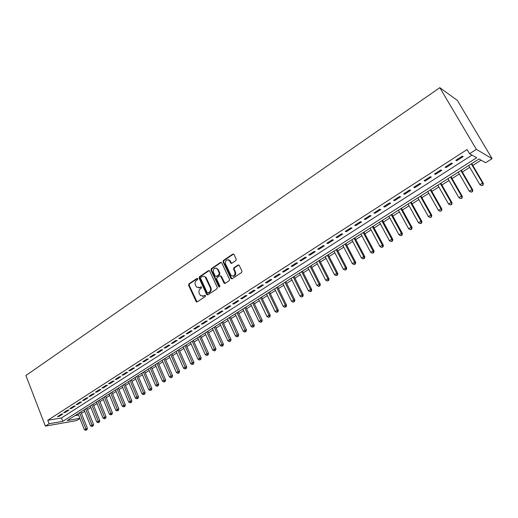 <?xml version="1.0" encoding="UTF-8"?>
<svg xmlns="http://www.w3.org/2000/svg" width="518" height="518" viewBox="0 0 518 518"><rect width="100%" height="100%" fill="white"/><g stroke="black" fill="none" stroke-linecap="round" stroke-linejoin="round"><path stroke-width="0.78" d="M197.74 278.716L196.918 278.444L188.94 283.864L188.604 285.269L196.225 301.78L197.19 301.897L205.277 296.549L205.393 295.37L203.632 295.966L200.447 295.551L199.236 293.324C198.575 291.466 198.938 289.963 200.33 288.798L201.379 288.099L201.502 286.933L199.747 287.535L196.549 287.114L195.377 284.926C194.716 283.081 195.079 281.578 196.464 280.413L197.5 279.707L197.74 278.716M196.918 278.444L197.507 278.47L189.53 283.89L189.193 285.288L197.067 301.962M205.277 295.273L203.632 295.966M201.392 286.836L199.747 287.535M235.858 260.56L236.214 259.104L234 254.474L232.763 254.098L223.433 260.437L223.083 261.881L231.002 278.548L232.129 278.775L241.582 272.52L241.945 271.056L239.174 265.294L237.995 265.028L233.955 267.728L233.599 269.185L234.926 271.969C235.191 275.777 233.851 276.871 230.924 275.239L225.511 263.94C225.272 260.114 226.612 259.039 229.526 260.716L230.678 263.034L231.831 263.274L235.858 260.56M469.554 153.742L467.087 149.547L47.766 420.286L49.1 423.724L62.807 421.328L476.696 157.725L469.554 153.742L476.366 149.372L439.814 87.678L25.9 375.505L45.377 426.113L49.1 423.724M209.635 271.005L208.443 270.616L199.436 276.735L199.093 278.153L206.637 294.457L207.822 294.859L216.945 288.824L217.295 287.393L209.635 271.005M211.331 268.661L220.493 262.432L221.613 262.652L229.513 279.293L229.157 280.743L225.168 283.385L224.067 283.178L220.681 276.1L219.587 275.9L216.971 277.648L216.621 279.085L219.885 286.04L218.79 286.765L210.981 270.085L211.331 268.661L211.907 268.693L221.063 262.477L220.493 262.432M79.856 418.337L67.256 420.545L478.988 159.007L485.638 162.723L492.1 158.65L457.355 100.388L439.814 87.678M445.091 167.184L446.017 167.612L452.415 163.5L451.502 163.053L445.091 167.184M424.074 180.704L425.051 181.086L431.287 177.085L430.322 176.683L424.074 180.704M403.606 193.881L404.629 194.218L410.703 190.313L409.693 189.964L403.606 193.881M383.657 206.714L384.732 207.012L390.65 203.205L389.588 202.901L383.657 206.714M364.212 219.231L365.332 219.483L371.102 215.773L369.994 215.507L364.212 219.231M345.247 231.436L346.412 231.65L352.039 228.03L350.887 227.803L345.247 231.436M326.754 243.337L327.952 243.512L333.443 239.983L332.252 239.795L326.754 243.337M308.702 254.953L309.945 255.089L315.3 251.644L314.07 251.495L308.702 254.953M291.09 266.284L292.366 266.394L297.597 263.027L296.328 262.911L291.09 266.284M273.892 277.35L275.207 277.428L280.309 274.145L279.014 274.061L273.892 277.35M257.103 288.157L258.443 288.202L263.429 284.997L262.102 284.945L257.103 288.157M240.695 298.718L242.068 298.731L246.944 295.597L245.577 295.577L240.695 298.718M224.67 309.032L226.068 309.013L230.827 305.95L229.442 305.963L224.67 309.032M209.007 319.114L210.431 319.069L215.087 316.077L213.669 316.109L209.007 319.114M193.687 328.969L195.137 328.898L199.689 325.971L198.245 326.036L193.687 328.969M178.71 338.604L180.186 338.513L184.641 335.651L183.171 335.735L178.71 338.604M164.064 348.031L165.559 347.915L169.917 345.118L168.428 345.228L164.064 348.031M149.734 357.252L151.25 357.116L155.51 354.377L154.001 354.506L149.734 357.252M135.71 366.278L137.244 366.116L141.414 363.435L139.886 363.591L135.71 366.278M121.983 375.11L123.537 374.928L127.622 372.306L126.068 372.481L121.983 375.11M108.547 383.76L110.12 383.56L114.115 380.989L112.548 381.183L108.547 383.76M95.383 392.23L96.976 392.009L100.887 389.491L99.307 389.704L95.383 392.23M82.498 400.524L84.097 400.284L87.937 397.818L86.338 398.051L82.498 400.524M69.872 408.65L71.49 408.398L75.246 405.982L73.627 406.229L69.872 408.65M57.498 416.614L59.13 416.342L62.807 413.973L61.182 414.238L57.498 416.614M47.766 420.286L61.487 417.961L471.995 155.102M63.649 412.652L65.274 412.386L68.998 409.997L67.372 410.256L63.649 412.652M76.152 404.61L77.765 404.364L81.559 401.923L79.947 402.162L76.152 404.61M88.908 396.399L90.501 396.166L94.38 393.68L92.787 393.9L88.908 396.399M101.929 388.014L103.509 387.807L107.466 385.262L105.892 385.47L101.929 388.014M115.229 379.461L116.796 379.267L120.83 376.67L119.276 376.858L115.229 379.461M128.814 370.72L130.355 370.545L134.479 367.897L132.945 368.058L128.814 370.72M142.683 361.791L144.211 361.642L148.426 358.929L146.905 359.078L142.683 361.791M156.863 352.667L158.366 352.538L162.671 349.773L161.176 349.89L156.863 352.667M171.348 343.343L172.837 343.24L177.234 340.41L175.757 340.507L171.348 343.343M186.156 333.812L187.62 333.734L192.12 330.84L190.669 330.911L186.156 333.812M201.301 324.067L202.739 324.009L207.342 321.05L205.911 321.102L201.301 324.067M216.789 314.102L218.207 314.07L222.915 311.046L221.51 311.065L216.789 314.102M232.64 303.904L234.026 303.898L238.837 300.803L237.464 300.796L232.64 303.904M248.854 293.466L250.207 293.492L255.141 290.326L253.788 290.287L248.854 293.466M265.449 282.789L266.776 282.847L271.82 279.603L270.506 279.532L265.449 282.789M282.439 271.853L283.734 271.944L288.902 268.622L287.619 268.518L282.439 271.853M299.844 260.651L301.1 260.774L306.397 257.375L305.147 257.239L299.844 260.651M317.67 249.177L318.894 249.339L324.32 245.849L323.109 245.681L317.67 249.177M335.942 237.425L337.127 237.62L342.683 234.045L341.511 233.838L335.942 237.425M354.668 225.369L355.808 225.602L361.506 221.944L360.379 221.698L354.668 225.369M373.873 213.015L374.967 213.286L380.814 209.531L379.726 209.246L373.873 213.015M393.563 200.336L394.619 200.654L400.608 196.801L399.572 196.471L393.563 200.336M413.772 187.335L414.776 187.697L420.927 183.741L419.936 183.366L413.772 187.335M434.511 173.99L435.463 174.391L441.776 170.338L440.844 169.917L434.511 173.99M455.808 160.282L456.708 160.742L463.189 156.572L462.309 156.099L455.808 160.282M81.436 413.416L84.706 411.35M87.542 409.55L90.864 407.446M93.7 405.646L97.08 403.509M99.929 401.703L103.36 399.527M106.209 397.72L109.699 395.506M112.561 393.699L116.11 391.446M118.972 389.633L122.578 387.347M125.447 385.528L129.118 383.203M131.993 381.384L135.722 379.021M138.604 377.195L142.398 374.792M145.28 372.96L149.139 370.519M152.027 368.686L155.95 366.2M158.845 364.368L162.833 361.842M165.734 359.997L169.787 357.433M172.695 355.588L176.819 352.978M179.733 351.133L183.922 348.478M186.843 346.626L191.103 343.926M194.023 342.074L198.362 339.329M201.288 337.471L205.698 334.68M208.631 332.821L213.112 329.979M216.051 328.114L220.61 325.226M223.549 323.361L228.185 320.428M231.138 318.557L235.845 315.572M238.804 313.701L243.596 310.658M246.555 308.786L251.431 305.698M254.396 303.82L259.35 300.673M262.322 298.795L267.366 295.597M270.338 293.712L275.466 290.462M278.444 288.578L283.663 285.269M286.642 283.385L291.951 280.018M294.936 278.127L300.336 274.702M303.328 272.811L308.819 269.328M311.81 267.43L317.398 263.889M320.396 261.991L326.081 258.391M329.085 256.488L334.868 252.823M337.872 250.919L343.758 247.19M346.769 245.279L352.752 241.485M355.769 239.581L361.855 235.716M364.873 233.806L371.069 229.882M374.093 227.965L380.4 223.97M383.424 222.054L389.84 217.987M392.864 216.071L399.397 211.927M402.428 210.01L409.078 205.795M412.108 203.878L418.874 199.585M421.905 197.669L428.794 193.305M431.831 191.375L438.843 186.933M441.88 185.01L449.015 180.491M452.052 178.561L459.317 173.957M462.36 172.028L469.755 167.346M472.798 165.417L481.073 160.172M79.914 418.486L76.619 420.564L45.377 426.113M492.1 158.65L476.366 149.372M74.922 415.676L78.548 415.06M61.487 417.961L62.807 421.328M59.13 416.342L58.884 415.721M65.274 412.386L65.028 411.765M71.49 408.398L71.238 407.77M77.765 404.364L77.512 403.736M84.097 400.284L83.845 399.656M90.501 396.166L90.249 395.538M96.976 392.009L96.717 391.375M103.509 387.807L103.25 387.166M110.12 383.56L109.855 382.919M116.796 379.267L116.524 378.626M123.537 374.928L123.271 374.287M130.355 370.545L130.083 369.897M137.244 366.116L136.972 365.468M144.211 361.642L143.933 360.988M151.25 357.116L150.971 356.462M158.366 352.538L158.081 351.884M165.559 347.915L165.274 347.254M172.837 343.24L172.539 342.579M180.186 338.513L179.888 337.846M187.62 333.734L187.322 333.068M195.137 328.898L194.839 328.231M202.739 324.009L202.434 323.342M210.431 319.069L210.12 318.395M218.207 314.07L217.89 313.39M226.068 309.013L225.751 308.333M234.026 303.898L233.702 303.218M224.398 283.443L224.184 282.99M242.068 298.731L241.744 298.044M250.207 293.492L249.877 292.806M258.443 288.202L258.113 287.509M266.776 282.847L266.44 282.148M275.207 277.428L274.864 276.729M283.734 271.944L283.391 271.244M292.366 266.394L292.016 265.689M301.1 260.774L300.751 260.068M309.945 255.089L309.589 254.383M318.894 249.339L318.531 248.627M327.952 243.512L327.583 242.8M337.127 237.62L336.752 236.901M346.412 231.65L346.03 230.931M355.808 225.602L355.426 224.883M365.332 219.483L364.944 218.758M374.967 213.286L374.579 212.561M384.732 207.012L384.337 206.281M394.619 200.654L394.217 199.922M404.629 194.218L404.221 193.479M414.776 187.697L414.361 186.959M425.051 181.086L424.637 180.348M435.463 174.391L435.042 173.647M446.017 167.612L445.584 166.867M456.708 160.742L456.267 159.991M198.614 287.95L200.33 287.548M202.544 296.374L204.215 295.979M209.214 270.558L200.019 276.767L199.683 278.179L207.673 294.936M200.854 277.434L200.615 278.425L207.245 292.741L208.657 293.033L208.074 293.026L209.194 292.281C210.606 291.116 210.975 289.601 210.302 287.73L205.283 277.195C204.28 276.139 203.173 275.971 201.955 276.683L200.854 277.434M203.755 276.282L205.866 277.227L206.319 277.952L210.878 287.749C211.551 289.614 211.182 291.129 209.771 292.294L208.657 293.033M220.351 275.835L221.367 276.321L224.98 283.476M211.907 268.693L211.558 270.124L219.6 287.063M217.547 269.379L217.249 268.894C214.394 267.392 213.112 268.486 213.39 272.19L215.294 276.185L216.375 276.372L218.984 274.624L219.334 273.187L217.547 269.379L218.117 269.418L215.941 268.026M218.117 269.418L219.904 273.219L219.554 274.657L216.945 276.405M228.14 259.732L230.089 260.761L231.598 263.384M232.925 276.224C235.25 276.023 236.104 274.618 235.489 272.008L234.926 271.969M238.792 264.957L234.518 267.767L234.162 269.218L235.489 272.008M233.579 254.034L224.003 260.483L223.646 261.927L231.928 278.872M78.011 413.714L84.337 429.61L87.406 428.36L80.84 411.92M86.305 429.946L85.697 430.322L86.92 429.823L86.305 429.946L79.532 412.749M84.337 429.61L85.697 430.322M86.92 429.823L87.406 428.36M84.104 409.842L90.495 425.796L93.57 424.553L86.933 408.048M92.476 426.133L91.854 426.515L93.085 426.016L92.476 426.133L85.638 408.87M90.495 425.796L91.854 426.515M93.085 426.016L93.57 424.553M90.255 405.937L96.711 421.95L99.793 420.7L93.091 404.137M98.705 422.287L98.077 422.669L99.314 422.17L98.705 422.287L91.803 404.953M96.711 421.95L98.077 422.669M99.314 422.17L99.793 420.7M96.465 401.994L102.991 418.058L106.08 416.809L99.307 400.187M104.999 418.395L104.364 418.784L105.601 418.285L104.999 418.395L98.025 401.003M102.991 418.058L104.364 418.784M105.601 418.285L106.08 416.809M102.739 398.005L109.33 414.135L112.425 412.878L105.588 396.199M111.351 414.471L110.716 414.866L111.953 414.361L111.351 414.471L104.319 397.008M109.33 414.135L110.716 414.866M111.953 414.361L112.425 412.878M109.071 393.984L115.734 410.165L118.842 408.916L111.927 392.171M117.774 410.502L117.126 410.904L118.369 410.398L117.774 410.502L110.671 392.968M115.734 410.165L117.126 410.904M118.369 410.398L118.842 408.916M115.475 389.918L122.209 406.157L125.324 404.901L118.337 388.099M124.255 406.494L123.601 406.895L124.851 406.397L124.255 406.494L117.087 388.895M122.209 406.157L123.601 406.895M124.851 406.397L125.324 404.901M121.937 385.813L128.742 402.11L130.387 401.094L131.863 400.854L124.806 383.993M130.808 402.447L130.147 402.855L131.397 402.35L130.808 402.447L123.562 384.777M128.742 402.11L130.147 402.855M131.397 402.35L131.863 400.854M128.47 381.662L135.347 398.025L137.011 396.995L138.481 396.762L131.339 379.836M137.425 398.355L136.758 398.769L138.015 398.264L137.425 398.355L130.115 380.62M135.347 398.025L136.758 398.769M138.015 398.264L138.481 396.762M135.069 377.473L142.016 393.894L143.7 392.851L145.157 392.631L137.943 375.647M144.108 394.224L143.441 394.638L144.697 394.133L144.108 394.224L136.726 376.418M142.016 393.894L143.441 394.638M144.697 394.133L145.157 392.631M141.731 373.238L148.757 389.717L150.453 388.668L151.91 388.455L144.619 371.406M150.867 390.054L150.188 390.468L151.444 389.963L150.867 390.054L143.408 372.17M148.757 389.717L150.188 390.468M151.444 389.963L151.91 388.455M148.465 368.958L155.568 385.502L157.284 384.44L158.728 384.239L151.36 367.126M157.692 385.832L157.006 386.26L158.268 385.748L157.692 385.832L150.162 367.884M155.568 385.502L157.006 386.26M158.268 385.748L158.728 384.239M155.27 364.64L162.451 381.242L164.187 380.167L165.618 379.972L158.165 362.801M164.588 381.572L163.895 381.999L165.164 381.494L164.588 381.572L156.986 363.552M162.451 381.242L163.895 381.999M165.164 381.494L165.618 379.972M162.147 360.269L169.405 376.936L171.16 375.848L172.578 375.667L165.048 358.43M171.562 377.266L170.856 377.7L172.125 377.188L171.562 377.266L163.882 359.168M169.405 376.936L170.856 377.7M172.125 377.188L172.578 375.667M169.095 355.853L176.437 372.578L178.205 371.484L179.616 371.315L172.002 354.014M178.6 372.908L177.894 373.349L179.17 372.843L178.6 372.908L170.843 354.746M176.437 372.578L177.894 373.349M179.17 372.843L179.616 371.315M176.12 351.398L183.54 368.181L185.327 367.074L186.726 366.912L179.027 349.546M185.722 368.512L185.004 368.952L186.279 368.447L185.722 368.512L177.888 350.272M183.54 368.181L185.004 368.952M186.279 368.447L186.726 366.912M183.217 346.885L190.715 363.74L192.521 362.619L193.913 362.464L186.13 345.033M192.916 364.063L192.191 364.51L193.473 364.005L192.916 364.063L185.004 345.752M190.715 363.74L192.191 364.51M193.473 364.005L193.913 362.464M190.391 342.333L197.973 359.246L199.799 358.113L201.178 357.97L193.311 340.475M200.188 359.57L199.456 360.023L200.738 359.511L200.188 359.57L192.191 341.187M197.973 359.246L199.456 360.023M200.738 359.511L201.178 357.97M197.636 337.73L205.309 354.7L207.155 353.561L208.521 353.431L200.563 335.871M207.537 355.031L206.799 355.484L208.087 354.979L207.537 355.031L199.462 336.57M205.309 354.7L206.799 355.484M208.087 354.979L208.521 353.431M204.966 333.074L212.723 350.11L214.588 348.957L215.948 348.841L207.893 331.209M214.97 350.44L214.225 350.9L215.514 350.388L214.97 350.44L206.811 331.902M212.723 350.11L214.225 350.9M215.514 350.388L215.948 348.841M212.374 328.367L220.215 345.474L222.105 344.302L223.446 344.198L215.307 326.502M222.481 345.797L221.73 346.264L223.018 345.752L222.481 345.797L214.238 327.182M220.215 345.474L221.73 346.264M223.018 345.752L223.446 344.198M219.859 323.614L227.797 340.779L229.701 339.601L231.034 339.504L222.798 321.743M230.076 341.103L229.312 341.576L230.607 341.064L230.076 341.103L221.743 322.416M227.797 340.779L229.312 341.576M230.607 341.064L231.034 339.504M227.428 318.803L235.457 336.033L237.386 334.842L238.701 334.757L230.374 316.932M237.756 336.357L236.985 336.836L238.28 336.324L237.756 336.357L229.338 317.592M235.457 336.033L236.985 336.836M238.28 336.324L238.701 334.757M235.081 313.94L243.201 331.242L245.15 330.031L246.458 329.96L238.034 312.069M245.519 331.559L244.736 332.044L246.044 331.533L245.519 331.559L237.011 312.717M243.201 331.242L244.736 332.044M246.044 331.533L246.458 329.96M242.825 309.026L251.036 326.385L253.011 325.168L254.299 325.11L245.778 307.148M253.367 326.709L252.583 327.195L253.885 326.683L253.367 326.709L244.768 307.789M251.036 326.385L252.583 327.195M253.885 326.683L254.299 325.11M231.015 262.924L231.119 263.377M250.647 304.053L258.955 321.484L260.949 320.247L262.231 320.202L253.606 302.175M229.202 260.327L229.176 259.945M261.312 321.801L260.509 322.293L261.817 321.782L261.312 321.801L252.616 302.803M258.955 321.484L260.509 322.293M261.817 321.782L262.231 320.202M258.56 299.028L266.964 316.524L268.984 315.274L270.247 315.242L261.525 297.144M269.334 316.841L268.531 317.34L269.839 316.828L269.334 316.841L268.984 315.274L260.554 297.766M266.964 316.524L268.531 317.34M269.839 316.828L270.247 315.242M266.563 293.946L275.071 311.506L277.111 310.243L278.354 310.224L269.535 292.061M277.454 311.823L276.638 312.328L277.959 311.817L277.454 311.823L277.111 310.243L268.577 292.664M275.071 311.506L276.638 312.328M277.959 311.817L278.354 310.224M274.657 288.804L283.262 306.436L285.327 305.154L286.558 305.154L277.629 286.914M285.671 306.747L284.842 307.258L286.163 306.747L285.671 306.747L285.327 305.154L276.696 287.509M283.262 306.436L284.842 307.258M286.163 306.747L286.558 305.154M282.841 283.605L291.55 301.301L293.635 300.013L294.852 300.019L285.819 281.714M293.978 301.618L293.143 302.13L294.464 301.618L293.978 301.618L293.635 300.013L284.9 282.297M291.55 301.301L293.143 302.13M294.464 301.618L294.852 300.019M291.122 278.347L299.935 296.108L302.046 294.8L303.244 294.826L294.101 276.45M302.382 296.425L301.534 296.943L302.862 296.432L302.382 296.425L302.046 294.8L293.207 277.02M299.935 296.108L301.534 296.943M302.862 296.432L303.244 294.826M299.495 273.025L308.417 290.857L310.554 289.536L311.739 289.575L302.48 271.128M310.878 291.168L310.023 291.699L311.357 291.181L310.878 291.168L310.554 289.536L301.606 271.685M308.417 290.857L310.023 291.699M311.357 291.181L311.739 289.575M307.97 267.644L316.997 285.547L319.159 284.207L320.325 284.259L310.962 265.747M319.483 285.858L318.615 286.389L319.949 285.878L319.483 285.858L319.159 284.207L310.101 266.291M316.997 285.547L318.615 286.389M319.949 285.878L320.325 284.259M316.537 262.199L325.68 280.173L327.862 278.813L329.014 278.885L319.535 260.295M328.185 280.478L327.305 281.021L328.645 280.503L328.185 280.478L327.862 278.813L318.7 260.826M325.68 280.173L327.305 281.021M328.645 280.503L329.014 278.885M325.213 256.688L334.46 274.734L336.674 273.362L337.807 273.446L328.211 254.785M336.985 275.039L336.104 275.582L337.438 275.071L336.985 275.039L336.674 273.362L327.395 255.303M334.46 274.734L336.104 275.582M337.438 275.071L337.807 273.446M333.987 251.12L343.35 269.231L345.59 267.838L346.704 267.942L336.985 249.21M345.894 269.535L345.001 270.085L346.341 269.567L345.894 269.535L345.59 267.838L336.195 249.715M343.35 269.231L345.001 270.085M346.341 269.567L346.704 267.942M342.864 245.48L352.344 263.656L354.61 262.257L355.704 262.373L345.869 243.57M354.914 263.96L354.008 264.523L355.348 264.005L354.914 263.96L354.61 262.257L345.098 244.056M352.344 263.656L354.008 264.523M355.348 264.005L355.704 262.373M351.851 239.769L361.447 258.022L363.74 256.604L364.814 256.734L354.856 237.859M364.037 258.32L363.118 258.89L364.465 258.372L364.037 258.32L363.74 256.604L354.111 238.332M361.447 258.022L363.118 258.89M364.465 258.372L364.814 256.734M360.942 233.994L370.661 252.318L372.986 250.88L374.035 251.029L363.953 232.083M373.271 252.616L372.345 253.192L373.692 252.674L373.271 252.616L372.986 250.88L363.235 232.537M370.661 252.318L372.345 253.192M373.692 252.674L374.035 251.029M370.143 228.147L379.985 246.542L382.336 245.085L383.372 245.254L373.161 226.23M382.621 246.84L381.682 247.416L383.035 246.905L382.621 246.84L382.336 245.085L372.461 226.677M379.985 246.542L381.682 247.416M383.035 246.905L383.372 245.254M379.461 222.228L389.426 240.695L391.809 239.225L392.819 239.413L382.478 220.312M392.081 240.993L391.129 241.576L392.489 241.064L392.081 240.993L391.809 239.225L381.805 220.739M389.426 240.695L391.129 241.576M392.489 241.064L392.819 239.413M388.888 216.239L398.983 234.777L401.392 233.288L402.382 233.495L391.912 214.322M401.664 235.068L400.699 235.664L402.059 235.153L401.664 235.068L401.392 233.288L391.265 214.73M398.983 234.777L400.699 235.664M402.059 235.153L402.382 233.495M398.439 210.179L408.663 228.788L411.098 227.279L412.063 227.506L401.463 208.255M411.363 229.079L410.385 229.681L411.752 229.163L411.363 229.079L411.098 227.279L400.841 208.65M408.663 228.788L410.385 229.681M411.752 229.163L412.063 227.506M408.1 204.04L418.46 222.721L420.927 221.192L421.872 221.439L411.13 202.117M421.179 223.012L420.195 223.621L421.561 223.103L421.179 223.012L420.927 221.192L410.534 202.493M418.46 222.721L420.195 223.621M421.561 223.103L421.872 221.439M417.884 197.824L428.38 216.576L430.879 215.028L431.798 215.294L420.914 195.901M431.125 216.867L430.128 217.482L431.494 216.971L430.879 215.028L420.351 196.257M428.38 216.576L430.128 217.482M431.494 216.971L431.798 215.294M427.797 191.53L438.422 210.36L440.954 208.793L441.848 209.078L430.827 189.601M441.194 210.645L440.183 211.266L441.55 210.755L440.954 208.793L430.29 189.944M438.422 210.36L440.183 211.266M441.55 210.755L441.848 209.078M437.827 185.159L448.594 204.06L451.159 202.473L452.026 202.778L440.863 183.23M451.392 204.338L450.369 204.973L451.741 204.461L451.159 202.473L440.358 183.553M448.594 204.06L450.369 204.973M451.741 204.461L452.026 202.778M447.986 178.704L458.896 197.682L461.493 196.069L462.341 196.4L451.023 176.774M461.719 197.96L460.683 198.601L462.056 198.09L461.493 196.069L450.55 177.078M458.896 197.682L460.683 198.601M462.056 198.09L462.341 196.4M458.281 172.164L469.334 191.22L471.963 189.588L472.779 189.938L461.318 170.234M472.183 191.492L471.127 192.146L472.507 191.634L471.963 189.588L460.871 170.519M469.334 191.22L471.127 192.146M472.507 191.634L472.779 189.938M468.699 165.546L479.908 184.673L482.569 183.022L483.359 183.391L471.743 163.617M482.782 184.945L481.714 185.606L483.093 185.094L482.569 183.022L471.328 163.876M479.908 184.673L481.714 185.606M483.093 185.094L483.359 183.391M205.264 295.279L204.688 295.273M201.373 286.849L200.79 286.836M196.607 301.489L196.024 301.489M189.193 285.288L188.604 285.269M189.53 283.89L188.94 283.864M207.213 294.464L206.637 294.457M199.683 278.179L199.093 278.153M200.019 276.767L199.436 276.735M209.019 270.655L208.443 270.616M209.771 292.294L209.194 292.281M210.878 287.749L210.302 287.73M206.319 277.952L205.743 277.92M224.514 283.003L223.944 282.983M221.367 276.321L220.797 276.295M219.36 286.778L218.79 286.765M211.558 270.124L210.981 270.085M219.554 274.657L218.984 274.624M219.904 273.219L219.334 273.187M231.164 262.937L230.601 262.891M230.303 261.13L229.739 261.085M234.162 269.218L233.599 269.185M234.518 267.767L233.955 267.728M238.552 265.074L237.995 265.028M231.462 278.406L230.899 278.373M223.646 261.927L223.083 261.881M224.003 260.483L223.433 260.437M233.327 254.157L232.763 254.098M196.808 301.787L196.225 301.78M207.381 294.723L206.805 294.716M205.866 277.227L205.283 277.195M224.631 283.204L224.067 283.178M221.251 276.133L220.681 276.1M219.457 286.933L218.881 286.914M217.819 268.926L217.249 268.894M231.242 263.073L230.678 263.034M230.089 260.761L229.526 260.716M231.565 278.574L231.002 278.548"/></g></svg>
